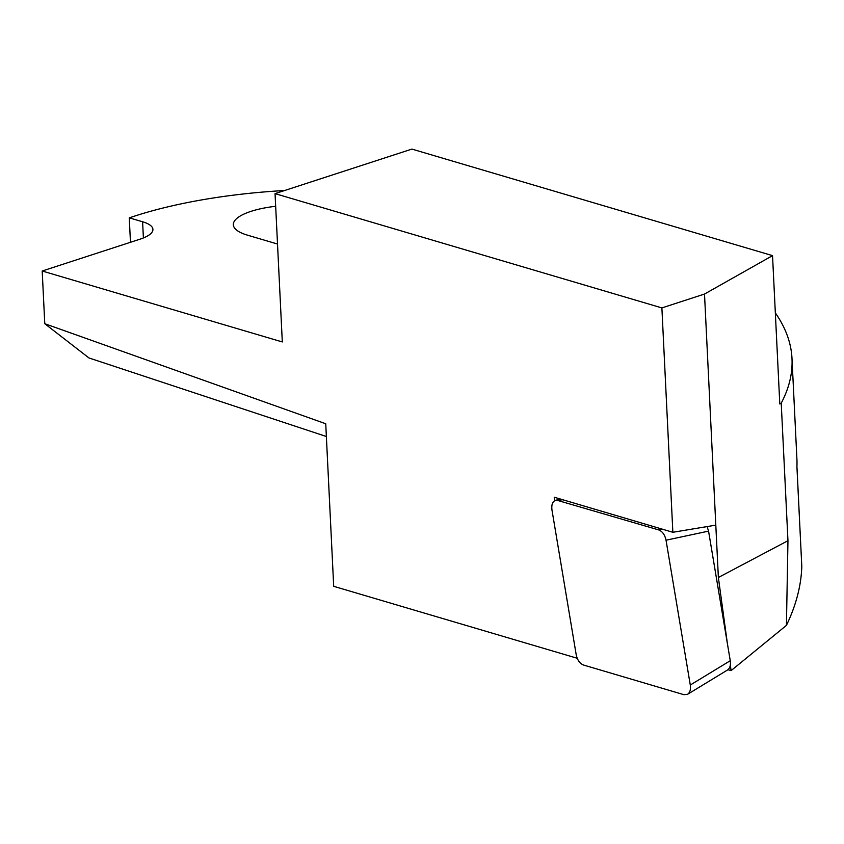 <?xml version="1.0" encoding="UTF-8"?>
<svg xmlns="http://www.w3.org/2000/svg" width="844" height="844" viewBox="0 0 844 844"><rect width="100%" height="100%" fill="white"/><g stroke="black" fill="none" stroke-linecap="round" stroke-linejoin="round"><path stroke-width="1.27" d="M577.212 658.257L333.697 586.316L325.742 423.762L44.774 323.706L42.2 271.008L139.956 239.2A39.689 12.238 177.2 0 0 152.922 229.378A39.689 12.238 177.2 0 0 142.604 221.772L143.396 237.945M672.858 532.279L661.886 307.912L704.508 294.05L715.807 525.137L672.858 532.279L554.223 497.221L554.782 500.576M42.2 271.008L282.307 341.947L275.049 193.624L661.886 307.912M796.926 466.352L801.8 566.419C801.199 585.673 796.071 605.327 786.429 625.372L787.958 540.709L781.227 403.158A793.782 244.771 -2.8 0 0 791.999 358.563A793.782 244.771 -2.8 0 0 775.341 312.892M284.597 190.512A238.135 73.428 -2.8 0 0 134.154 216.243L129.269 217.836L142.604 221.772M781.227 403.158L779.793 403.97L772.534 255.637L704.508 294.05M277.518 244.032L247.429 235.149A54.238 16.722 177.2 0 1 233.334 224.757A54.238 16.722 177.2 0 1 275.671 206.295M801.8 566.419L796.915 466.605A793.782 244.771 -2.8 0 0 796.915 459.125L791.999 358.563M44.774 323.706L88.947 357.951L326.364 436.506M786.429 625.372L731.083 670.632L730.334 665.114M727.95 669.703L731.083 670.632M275.049 193.624L411.914 149.093L772.534 255.637M727.38 643.518L718.371 577.496L787.958 540.709M715.807 525.137L718.371 577.496M129.269 217.836L130.461 242.291M683.904 694.686L583.563 665.04C579.817 663.563 577.37 660.124 576.209 654.744L551.955 509.913C551.311 504.227 552.778 500.946 556.375 500.07L658.668 529.905C662.413 531.382 664.861 534.822 666.032 540.202L690.286 685.033C690.888 689.485 689.991 692.576 687.586 694.295L683.904 694.686M707.103 526.582L708.559 531.129L730.26 660.715C730.872 665.178 729.965 668.258 727.56 669.978L687.586 694.295M730.26 660.715L690.286 685.033M708.559 531.129L666.032 540.202M662.245 529.146L658.668 529.905M562.79 499.753L558.327 500.26M561.788 499.458L556.375 500.07"/></g></svg>
